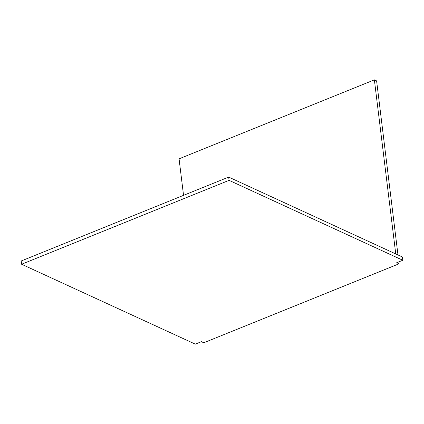 <?xml version="1.0" encoding="UTF-8"?>
<svg xmlns="http://www.w3.org/2000/svg" width="424" height="424" viewBox="0 0 424 424"><rect width="100%" height="100%" fill="white"/><g stroke="black" fill="none" stroke-linecap="round" stroke-linejoin="round"><path stroke-width="0.64" d="M21.603 264.247L195.321 344.145L201.405 341.686L203.753 342.767L399.064 263.786L396.716 262.71L402.8 260.246L402.397 256.986L228.679 177.089L21.2 260.988L21.603 264.247L229.082 180.348L228.679 177.089M402.8 260.246L229.082 180.348M399.064 263.786L398.825 261.857M397.977 254.957L376.607 80.878L374.376 79.855L179.066 158.83L183.544 195.337M374.376 79.855L395.751 253.928"/></g></svg>
